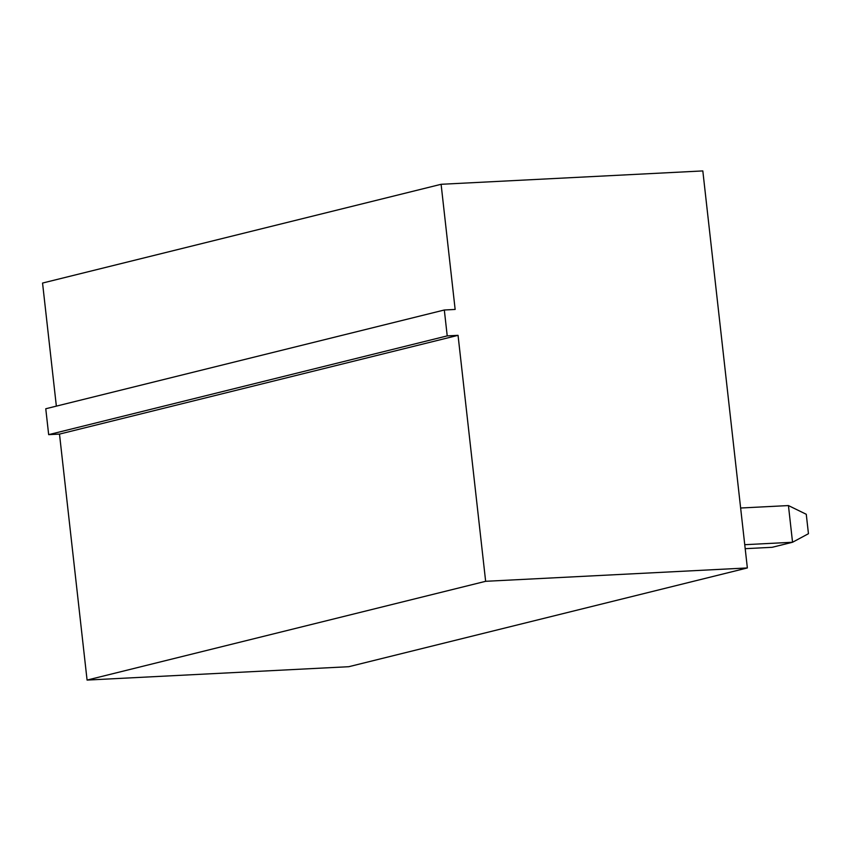<?xml version="1.0" encoding="UTF-8"?>
<svg xmlns="http://www.w3.org/2000/svg" width="851" height="851" viewBox="0 0 851 851"><rect width="100%" height="100%" fill="white"/><g stroke="black" fill="none" stroke-linecap="round" stroke-linejoin="round"><path stroke-width="1.28" d="M485.644 581.307L458.051 335.337L447.222 335.89L444.318 309.998L455.147 309.445L441.105 184.295L702.82 170.923L747.359 567.947L348.793 666.705L87.079 680.077L485.644 581.307L747.359 567.947M87.079 680.077L59.496 434.095L48.667 434.648L45.763 408.757L444.318 309.998M458.051 335.337L59.496 434.095M56.357 406.129L42.55 283.053L441.105 184.295M447.222 335.89L48.667 434.648M744.742 544.693L792.547 542.257L772.176 547.299L745.189 548.682M788.441 505.568L806.269 514.281L808.45 533.705L792.547 542.257L788.441 505.568L740.636 508.015"/></g></svg>
